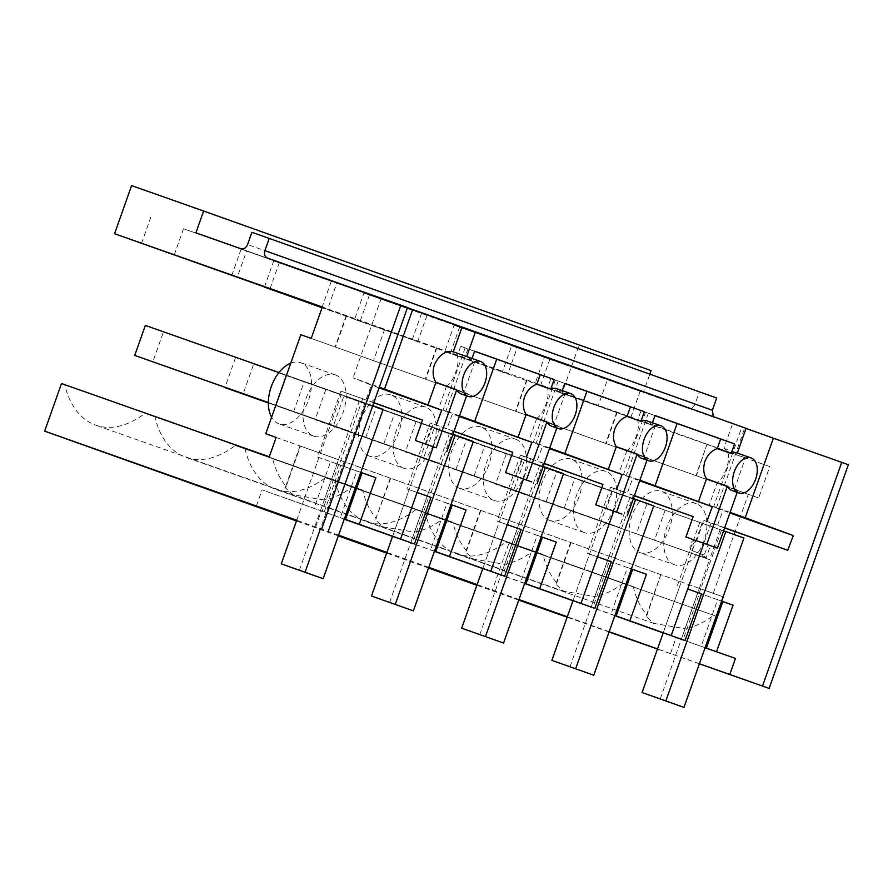 <?xml version="1.0" encoding="UTF-8"?>
<svg xmlns="http://www.w3.org/2000/svg" width="893" height="893" viewBox="0 0 893 893"><rect width="100%" height="100%" fill="white"/><g stroke="black" fill="none" stroke-linecap="round" stroke-linejoin="round"><path stroke-width="0.67" stroke-dasharray="4.46 3.35" d="M699.386 663.823L657.482 649.044M609.071 631.976L567.155 617.197M518.755 600.129L476.862 585.295M651.075 370.606L579.055 345.211L562.01 393.311L769.788 466.581L758.67 497.981L748.278 494.32L713.217 593.343L723.609 597.004L716.744 616.382L508.965 543.123L492.11 590.731M716.688 397.999L699.375 391.893L695.044 404.127C693.515 407.565 691.294 408.972 688.358 408.324L643.34 392.451L649.825 374.156M848.35 464.74L713.317 416.629M716.744 616.382L505.818 541.995A101.958 62.209 -70.6 0 1 456.513 553.861A101.958 62.209 -70.6 0 1 425.47 513.341L633.249 586.601L425.47 513.341M508.965 543.123L505.818 541.995M723.609 597.004L699.297 588.342L685.02 628.661A101.958 62.209 109.4 0 0 713.585 615.266M699.297 588.342L276.138 437.447M713.217 593.343L660.831 574.634L646.041 616.393L653.922 623.448L685.02 628.661M758.67 497.981L300.829 334.73M748.278 494.32L311.211 338.391M769.788 466.581L745.488 457.908L734.37 489.319M660.831 574.634L646.979 615.087A101.958 62.209 -70.6 0 1 633.249 586.601M646.979 615.087L646.03 616.382M502.357 372.035L444.826 351.518L454.124 325.253L583.687 371.175L511.656 345.77L502.357 372.035L598.165 405.813L607.463 379.558L640.136 391.212L607.463 379.558M511.656 345.77L643.34 392.451M562.01 393.311L535.03 383.689L544.328 357.423M535.03 383.689L630.838 417.466L640.136 391.212M630.838 417.466L598.165 405.813M746.035 428.439L741.893 426.966L713.73 506.51L730.106 512.359M746.068 428.316L732.684 423.595L723.91 448.353C729.335 451.445 730.106 458.288 726.255 468.87C723.955 475.522 720.93 480.121 717.168 482.678L709.165 505.293C717.046 508.061 718.564 508.463 713.73 506.51L716.51 507.726M732.695 423.595L741.893 426.966M709.165 505.293L729.882 512.973M724.647 527.774L717.525 525.24L722.962 510.506M705.079 647.738L663.186 632.914M699.409 663.767L670.498 653.564L676.168 637.546M731.88 490.469A18.541 11.308 109.4 0 0 738.009 490.023L717.168 482.678M738.009 490.023L737.194 492.344M696.596 540.79L703.818 520.396L717.525 525.24M721.611 601.089L717.659 599.683L701.161 646.286L681.326 639.299L697.835 592.695L699.174 593.175L722.537 527.205L703.818 520.396M705.102 647.682L701.161 646.286M687.688 588.978L699.554 593.231L683.045 639.823M699.554 593.231L701.552 593.934M745.488 457.908L707.022 444.201L696.328 475.746M639.89 552.588A32.461 19.802 109.4 0 0 639.935 552.611A32.461 19.802 109.4 0 0 669.393 528.611A32.461 19.802 109.4 0 0 661.568 491.396A32.461 19.802 109.4 0 0 661.523 491.384A32.461 19.802 109.4 0 0 632.065 515.373A32.461 19.802 109.4 0 0 639.89 552.588M665.095 510.227L654.48 540.22L636.363 533.768L646.99 503.764L720.16 529.638L646.99 503.764M674.528 564.8A32.461 19.802 -70.6 0 1 666.691 527.584A32.461 19.802 -70.6 0 1 696.149 503.596A32.461 19.802 -70.6 0 1 696.194 503.607A32.461 19.802 -70.6 0 1 704.03 540.823A32.461 19.802 -70.6 0 1 674.561 564.822A32.461 19.802 -70.6 0 1 674.528 564.8L639.935 552.611M702.043 523.175L691.428 553.18L709.533 559.643L636.363 533.768M720.16 529.638L709.533 559.643L654.48 540.22M724.591 527.93L722.537 527.205M733.019 605.153L699.174 593.175M697.835 592.695L717.659 599.683M679.718 586.232L663.22 632.836L681.326 639.299M703.963 556.663L706.274 557.478L710.527 545.467L708.216 544.652L703.26 557.344L701.53 554.073L691.774 550.59C687.543 549.452 691.483 538.323 695.491 540.109L708.216 544.652M677.463 585.428L700.826 519.458M634.387 495.76L633.237 495.358L609.886 561.329L646.365 574.244L629.866 620.847M723.91 448.353L737.261 453.052M344.296 519L262.096 489.855L344.24 519.157M614.842 615.679L572.982 600.743M524.649 583.497L482.789 568.573M434.444 551.327L392.585 536.403M614.909 615.511L573.016 600.665L589.514 554.062L609.35 561.061L592.852 607.653M524.704 583.341L482.812 568.495L499.321 521.892L519.146 528.879L502.647 575.483M434.5 551.171L392.607 536.313L409.117 489.721L428.941 496.709L412.443 543.312M256.425 505.873L262.096 489.855M670.498 653.564L657.516 648.932M609.171 631.697L567.312 616.762M518.967 599.527L477.108 584.591M428.774 567.345L386.915 552.421M338.57 535.175L296.71 520.251M407.465 307.683L381.211 298.318L407.521 307.505M699.375 391.893L251.915 232.303M454.124 325.253L549.932 359.042L517.259 347.388L507.961 373.642L354.621 319.348L363.92 293.083L427.055 315.207L417.757 341.472L322.072 307.728M363.92 293.083L517.259 347.388M264.462 287.055L273.716 260.912L427.055 315.207M273.716 260.912L369.535 294.69L336.862 283.036L327.564 309.302L322.183 307.404M174.258 254.885L183.523 228.742L336.862 283.036M183.523 228.742L279.33 262.52L246.658 250.866L237.359 277.131M195.891 232.861L246.658 250.866M579.055 345.211L131.595 185.61M421.451 313.599L412.153 339.865M331.247 281.429L321.949 307.694M241.054 249.259L231.745 275.513M150.85 217.088L141.552 243.343M322.15 307.527L360.225 320.955L327.564 309.302M354.621 319.348L417.757 341.472M444.826 351.518L507.961 373.642M707.446 444.334L322.34 306.98M655.283 425.738L644.166 457.138M403.926 468.289A32.461 19.802 -70.6 0 1 396.09 431.073A32.461 19.802 -70.6 0 1 425.548 407.074A32.461 19.802 -70.6 0 1 425.593 407.085A32.461 19.802 -70.6 0 1 433.418 444.312A32.461 19.802 -70.6 0 1 403.96 468.3A32.461 19.802 -70.6 0 1 403.926 468.289M584.323 532.63A32.461 19.802 -70.6 0 1 576.487 495.414A32.461 19.802 -70.6 0 1 605.956 471.415A32.461 19.802 -70.6 0 1 605.99 471.437A32.461 19.802 -70.6 0 1 613.826 508.653A32.461 19.802 -70.6 0 1 584.368 532.641A32.461 19.802 -70.6 0 1 584.323 532.63M335.388 374.915A32.461 19.802 -70.6 0 1 343.225 412.131A32.461 19.802 -70.6 0 1 313.756 436.13A32.461 19.802 -70.6 0 1 313.722 436.119A32.461 19.802 -70.6 0 1 305.886 398.892A32.461 19.802 -70.6 0 1 335.344 374.904A32.461 19.802 -70.6 0 1 335.388 374.915M515.797 439.267A32.461 19.802 -70.6 0 1 523.622 476.482A32.461 19.802 -70.6 0 1 494.164 500.471A32.461 19.802 -70.6 0 1 494.119 500.46A32.461 19.802 -70.6 0 1 486.294 463.244A32.461 19.802 -70.6 0 1 515.752 439.244A32.461 19.802 -70.6 0 1 515.797 439.267M661.255 574.768L338.492 459.649L324.215 499.968A101.958 62.209 -70.6 0 0 352.78 486.573L145.012 413.314A101.958 62.209 -70.6 0 1 95.707 425.168A101.958 62.209 -70.6 0 1 64.664 384.649L61.505 383.532M609.093 556.172L594.816 596.479A101.958 62.209 109.4 0 0 623.392 583.084M415.613 509.825A101.958 62.209 -70.6 0 1 366.309 521.691A101.958 62.209 -70.6 0 1 335.266 481.171L325.409 477.655A101.958 62.209 -70.6 0 1 276.104 489.52A101.958 62.209 -70.6 0 1 245.062 449L235.205 445.484A101.958 62.209 -70.6 0 1 185.911 457.339A101.958 62.209 -70.6 0 1 154.857 416.83L145.012 413.314M428.517 568.048L386.658 553.124M338.324 535.878L296.465 520.954M703.26 557.344L705.57 558.158L703.84 554.888L694.084 551.405C689.854 550.267 693.794 539.138 697.801 540.924L710.527 545.467M697.79 540.924L695.491 540.109L697.79 540.924M706.274 557.478L705.57 558.158M64.664 384.649L269.284 456.792M276.149 437.414L300.45 446.087L286.173 486.395A101.958 62.209 -70.6 0 1 272.443 457.919M286.173 486.395L285.224 487.701L293.116 494.767L324.215 499.968M300.45 446.087L338.492 459.649M390.654 478.257L375.428 519.871L383.309 526.937L414.419 532.139A101.958 62.209 109.4 0 0 442.984 518.744L452.84 522.26A101.958 62.209 109.4 0 0 466.581 550.747L465.633 552.041L473.513 559.107L504.623 564.309A101.958 62.209 109.4 0 0 533.188 550.914L543.044 554.43A101.958 62.209 109.4 0 0 556.774 582.917L555.837 584.212L563.717 591.278L594.816 596.479M154.857 416.83L362.636 490.09A101.958 62.209 109.4 0 0 376.377 518.576M362.636 490.09L352.78 486.573M346.64 315.653L335.522 347.053M373.787 402.788L340.925 391.101L366.041 399.874L371.388 385.106L353.048 377.873L379.291 387.227M381.211 298.318L353.048 377.873M315.72 526.792L321.391 510.763M340.925 391.101L317.573 457.071L330.6 461.625L314.102 508.217M290.761 363.161A32.461 19.802 -70.6 0 1 300.718 362.692A32.461 19.802 -70.6 0 1 300.762 362.703A32.461 19.802 -70.6 0 1 308.587 399.93A32.461 19.802 -70.6 0 1 279.129 423.918A32.461 19.802 -70.6 0 1 279.085 423.907A32.461 19.802 -70.6 0 1 271.617 417.221M384.682 329.216L373.564 360.627M270.032 288.785L279.33 262.52M436.844 347.824L425.715 379.235M373.832 402.654L366.041 399.874M379.079 387.852L371.388 385.106M324.248 511.845L340.746 465.242L330.6 461.625M317.573 457.071L340.746 465.242M362.636 398.847L339.273 464.806L337.029 464.003L320.52 510.606M318.913 457.551L302.414 504.143M275.557 405.076L348.728 430.951L330.622 424.488L341.238 394.494L304.29 381.534L293.674 411.539L275.557 405.076L286.184 375.071L304.29 381.534M293.674 411.539L348.728 430.951L359.354 400.946M461.279 393.958A18.541 11.308 109.4 0 0 467.407 393.5L466.581 395.822M474.563 351.295L460.699 346.272L457.283 355.894C458.6 360.247 458.053 365.739 455.653 372.359C453.354 379.012 450.329 383.61 446.567 386.156L467.407 393.5M457.283 355.894L471.203 360.794A18.541 11.308 109.4 0 0 466.715 356.553M417.076 492.467L406.862 488.917L430.225 422.947L446.913 428.718L452.36 413.984L459.281 416.451M425.994 444.267L433.205 423.885M339.273 464.806L375.763 477.733L359.265 524.325M360.805 472.397L356.854 471.002L340.356 517.594M337.029 464.003L356.854 471.002M338.748 464.539L322.239 511.142M341.238 394.494L286.184 375.071M641.676 458.299A18.541 11.308 109.4 0 0 647.805 457.852L646.99 460.174M654.971 415.636L641.096 410.613L637.691 420.235C638.997 424.599 638.45 430.08 636.05 436.699C633.751 443.352 630.726 447.951 626.975 450.496L647.805 457.852M637.691 420.235L651.6 425.135A18.541 11.308 109.4 0 0 647.101 420.893M652.437 422.78L651.6 425.135M472.04 358.439L471.203 360.794M556.908 388.723A18.541 11.308 -70.6 0 1 561.407 392.965L562.233 390.609M565.079 393.567L553.961 424.968M617.242 412.164L606.124 443.575M518.9 523.99L504.623 564.309M571.051 542.598L556.774 582.917M325.409 477.655L533.188 550.914M335.266 481.171L543.044 554.43M544.183 463.59L543.044 463.188L519.681 529.158L556.16 542.073L539.662 588.677M633.237 495.358L610.622 487.288L587.259 553.258L597.484 556.808M610.622 487.288L620.881 490.86L613.614 488.225L606.392 508.619M613.614 488.225L627.321 493.059L632.769 478.335L639.678 480.802M626.975 450.496L618.961 473.123L632.769 478.335M618.961 473.123C626.841 475.88 628.359 476.293 623.526 474.339L626.306 475.556M645.505 412.265L623.526 474.339L639.901 480.188M641.096 410.613L655.015 415.513M540.633 385.296L549.932 359.042M549.697 520.418A32.461 19.802 -70.6 0 1 541.861 483.202A32.461 19.802 -70.6 0 1 571.319 459.214A32.461 19.802 -70.6 0 1 571.364 459.225A32.461 19.802 -70.6 0 1 579.2 496.441A32.461 19.802 -70.6 0 1 549.731 520.429A32.461 19.802 -70.6 0 1 549.697 520.418M631.407 568.908L627.455 567.513L610.957 614.116M627.455 567.513L607.631 560.525L591.121 607.117M607.631 560.525L609.886 561.329M587.259 553.258L589.514 554.062M546.159 501.587L619.329 527.462L601.223 521.01L611.85 491.005L574.891 478.056L564.276 508.05L546.159 501.587L556.785 471.593L574.891 478.056M564.276 508.05L619.329 527.462L629.956 497.468M609.35 561.061L611.359 561.753M634.443 495.604L627.321 493.059M611.85 491.005L556.785 471.593M551.472 426.128A18.541 11.308 109.4 0 0 557.612 425.682L556.785 428.004M564.767 383.465L550.892 378.442L547.487 388.064C548.793 392.418 548.257 397.91 545.857 404.529C543.558 411.182 540.522 415.781 536.771 418.326L557.612 425.682M547.487 388.064L561.407 392.965M474.886 361.397L463.757 392.797M527.049 379.994L515.92 411.405M428.696 491.82L414.419 532.139M480.858 510.428L466.581 550.747M235.205 445.484L442.984 518.744M245.062 449L452.84 522.26M453.979 431.419L452.84 431.018L429.477 496.977L465.967 509.903L449.458 556.495M543.044 463.188L520.418 455.117L497.066 521.088L507.28 524.637M520.418 455.117L530.688 458.689L523.41 456.055L516.187 476.449M523.41 456.055L537.117 460.888L542.564 446.165L549.485 448.632M536.771 418.326L528.756 440.952L542.564 446.165M528.756 440.952C536.637 443.709 538.166 444.122 533.322 442.169L536.101 443.374M555.312 380.094L533.322 442.169L549.697 448.007M550.892 378.442L564.811 383.343M450.429 353.126L459.728 326.86M459.493 488.248A32.461 19.802 -70.6 0 1 451.657 451.032A32.461 19.802 -70.6 0 1 481.126 427.033A32.461 19.802 -70.6 0 1 481.16 427.055A32.461 19.802 -70.6 0 1 488.996 464.271A32.461 19.802 -70.6 0 1 459.538 488.259A32.461 19.802 -70.6 0 1 459.493 488.248M541.203 536.738L537.262 535.342L520.753 581.946M537.262 535.342L517.427 528.355L500.928 574.947M517.427 528.355L519.681 529.158M497.066 521.088L499.321 521.892M455.966 469.417L529.136 495.291L511.019 488.839L521.646 458.835L484.698 445.875L474.071 475.88L455.966 469.417L466.581 439.423L484.698 445.875M474.071 475.88L529.136 495.291L539.752 465.298M519.146 528.879L521.155 529.582M544.239 463.434L537.117 460.888M521.646 458.835L466.581 439.423M446.567 386.156L438.563 408.771L452.36 413.984M438.563 408.771C446.444 411.539 447.962 411.952 443.118 409.999L445.897 411.204M465.108 347.924L443.118 409.999L459.493 415.837M460.699 346.272L474.607 351.172M360.225 320.955L369.535 294.69M369.289 456.077A32.461 19.802 -70.6 0 1 361.464 418.862A32.461 19.802 -70.6 0 1 390.922 394.862A32.461 19.802 -70.6 0 1 390.967 394.885A32.461 19.802 -70.6 0 1 398.791 432.1A32.461 19.802 -70.6 0 1 369.334 456.089A32.461 19.802 -70.6 0 1 369.289 456.077L403.96 468.3M450.998 504.567L447.058 503.172L430.56 549.775M447.058 503.172L427.222 496.173L410.724 542.777M427.222 496.173L429.477 496.977M452.84 431.018L430.225 422.947M406.862 488.917L409.117 489.721M365.762 437.246L438.932 463.121L420.815 456.658L431.442 426.664L394.494 413.705L383.867 443.709L365.762 437.246L376.377 407.253L394.494 413.705M383.867 443.709L438.932 463.121L449.559 433.127M428.941 496.709L430.951 497.412M454.035 431.263L446.913 428.718M431.442 426.664L376.377 407.253M743.936 538.021L524.269 460.565L513.654 490.57L495.537 484.106L691.428 553.18L663.22 632.836M723.576 530.777L524.269 460.565M660.184 698.996L709.533 559.643L513.654 490.57M506.164 454.113L495.537 484.106M653.732 505.851L434.065 428.394L423.449 458.399L405.333 451.936L601.223 521.01L573.016 600.665M633.383 498.595L434.065 428.394M569.98 666.825L619.329 527.462L423.449 458.399M415.959 421.931L405.333 451.936M563.539 473.681L343.872 396.224L333.245 426.218L315.14 419.766L511.019 488.839L482.812 568.495M543.178 466.425L343.872 396.224M479.787 634.655L529.136 495.291L333.245 426.218M325.755 389.761L315.14 419.766M473.335 441.51L253.668 364.054L243.041 394.047M452.974 434.255L253.668 364.054M392.607 536.313L420.815 456.658L268.358 402.899M389.582 602.485L438.932 463.121L268.358 402.977M235.551 357.591L225.025 387.328M383.13 409.34L163.464 331.883L152.848 361.877M145.358 325.42L163.464 331.883M372.772 405.645L278.962 372.526M296.766 520.106L330.622 424.488L268.358 402.531M299.378 570.314L348.728 430.951L268.358 402.609M365.025 402.877L320.542 528.477M714.913 417.69L267.453 258.088L714.902 417.678M695.044 404.127L247.584 244.537M688.358 408.324L240.909 248.734M708.194 544.641L710.504 545.456M691.774 550.59L694.084 551.405M701.53 554.073L703.84 554.888M703.182 556.674L705.492 557.489M653.91 623.47L456.513 553.861M716.532 507.659L744.762 427.937M707.022 444.201L695.904 475.612M696.149 503.596L661.523 491.384M711.085 523.03L703.885 543.357M293.105 494.778L95.707 425.168M300.026 445.942L285.235 487.701M335.344 374.904L300.718 362.692M313.756 436.13L279.129 423.918M346.216 315.508L335.098 346.919M433.284 446.846L440.483 426.519M620.881 490.86L613.681 511.187M648.374 413.247L626.328 475.489M616.817 412.03L605.7 443.43M605.956 471.415L571.319 459.214M584.368 532.641L549.731 520.429M570.627 542.464L555.848 584.223M563.706 591.289L366.309 521.691M530.688 458.689L523.488 479.016M558.17 381.065L536.124 443.319M526.613 379.86L515.495 411.26M515.752 439.244L481.126 427.033M494.164 500.471L459.538 488.259M480.434 510.283L465.644 552.041M473.513 559.118L276.104 489.52M467.965 348.895L445.931 411.137M436.42 347.69L425.291 379.09M425.548 407.074L390.922 394.862M390.23 478.112L375.44 519.871M383.309 526.948L185.911 457.339"/><path stroke-width="1.34" d="M769.141 688.414L762.51 686.047L841.719 462.373L848.35 464.74L769.141 688.414L699.386 663.823M657.482 649.044L609.071 631.976M567.155 617.197L518.755 600.129M649.825 374.156L651.075 370.606L203.626 211.016L195.891 232.861L240.909 248.734C243.834 249.37 246.055 247.975 247.584 244.537L251.915 232.303L269.228 238.409L716.688 397.999L712.357 410.233L264.897 250.643L269.228 238.409M713.317 416.629L712.357 410.233M730.106 512.359L745.208 517.739L773.371 438.184L746.035 428.439M724.647 527.774L787.749 550.278L793.285 535.588L729.882 512.973M793.285 535.588L745.208 517.739M699.409 663.767L729.793 674.472L735.464 658.454L705.079 647.738M737.194 492.344L717.436 548.135L685.936 536.994L693.158 516.601L634.387 495.76M722.872 601.536L733.019 605.153L716.521 651.756L706.374 648.128L722.872 601.536L721.611 601.089M706.374 648.128L705.102 647.682M723.576 530.777L725.83 531.569L665.854 700.927L642.078 692.544L663.22 632.836L685.054 640.527L701.552 593.934L687.688 588.978L671.179 635.582L629.866 620.847L646.454 574.277L631.407 568.908M685.054 640.527L671.179 635.582M787.749 550.278L724.591 527.93M735.464 658.454L716.521 651.756M729.793 674.472L762.51 686.047M841.719 462.373L773.371 438.184M717.436 548.135L685.936 536.994M737.261 453.052L737.305 453.075A18.541 11.308 109.4 0 0 737.283 453.064A18.541 11.308 109.4 0 0 731.155 453.51L717.235 448.61C711.732 450.541 707.636 454.76 704.945 461.279C702.936 468.032 703.461 473.893 706.519 478.871L727.36 486.216A18.541 11.308 109.4 0 0 731.869 490.469A18.541 11.308 109.4 0 0 731.88 490.469L738.801 492.914A18.541 11.308 109.4 0 0 755.623 479.228A18.541 11.308 109.4 0 0 751.169 457.953A18.541 11.308 109.4 0 0 751.136 457.942A18.541 11.308 109.4 0 0 734.314 471.627A18.541 11.308 109.4 0 0 738.79 492.903A18.541 11.308 109.4 0 0 738.801 492.914M727.36 486.216L706.776 544.339M452.974 434.255L455.218 435.047L395.253 604.405L371.466 596.022L392.607 536.313L414.452 544.016L359.265 524.325L375.853 477.755L360.805 472.397M344.296 519L359.343 524.358M663.186 632.914L614.842 615.679M572.982 600.743L524.649 583.497M482.789 568.573L434.444 551.327M392.585 536.403L344.24 519.157M614.909 615.511L629.956 620.869M594.85 608.356L611.359 561.753L597.484 556.808L580.986 603.411L594.85 608.356L573.016 600.665L551.874 660.374L593.767 675.208L551.874 660.374M580.986 603.411L539.662 588.677L556.25 542.107L541.203 536.738M524.704 583.341L539.752 588.699M504.657 576.186L521.155 529.582L507.28 524.637L490.782 571.241L504.657 576.186L482.812 568.495L461.67 628.192L503.563 643.038L461.67 628.192M490.782 571.241L449.458 556.495L466.046 509.925L450.998 504.567M434.5 551.171L449.547 556.529M657.516 648.932L609.171 631.697M567.312 616.762L518.967 599.527M477.108 584.591L428.774 567.345M386.915 552.421L338.57 535.175M296.71 520.251L44.65 431.14L296.465 520.954M384.526 389.091L427.903 404.976L435.918 382.36C432.859 377.382 432.335 371.51 434.344 364.757C439.456 354.621 445.774 350.313 453.309 351.831L466.704 356.553L475.478 331.805L412.689 309.547L384.526 389.091L379.291 387.227M475.478 331.805L746.068 428.316L737.305 453.075L751.136 457.942M328.311 531.19L407.521 307.505L267.442 258.088C264.774 256.76 263.926 254.271 264.897 250.643M407.465 307.683L412.689 309.547M322.183 307.404L114.561 233.72L131.595 185.61L203.626 211.016M322.072 307.728L264.462 287.055M264.417 287.166L322.15 307.527M276.138 437.447L265.757 433.752L300.829 334.73L311.211 338.391L322.34 306.98L114.561 233.72M476.862 585.295L428.517 568.048M386.658 553.124L338.324 535.878M265.757 433.752L276.149 437.414L269.284 456.792L61.505 383.532L44.65 431.14M321.681 528.823L400.89 305.138M271.617 417.221A32.461 19.802 -70.6 0 1 271.271 386.647A32.461 19.802 -70.6 0 1 290.761 363.161M480.568 361.442A18.541 11.308 109.4 0 0 480.534 361.431A18.541 11.308 109.4 0 0 463.713 375.116A18.541 11.308 109.4 0 0 468.189 396.392A18.541 11.308 109.4 0 0 468.2 396.392A18.541 11.308 109.4 0 0 485.022 382.717A18.541 11.308 109.4 0 0 480.568 361.442L453.287 351.82L462.083 327.072M435.918 382.36L456.758 389.705L436.175 447.817L415.334 440.472L422.556 420.09L373.787 402.788M422.556 420.09L373.832 402.654M436.264 424.923L441.711 410.188L379.079 387.852M427.903 404.976L441.711 410.188M456.758 389.705A18.541 11.308 109.4 0 0 461.257 393.947A18.541 11.308 109.4 0 0 461.279 393.958L468.2 396.392M400.577 539.059L417.076 492.467L430.951 497.412L414.452 544.016M415.334 440.472L436.175 447.817M345.569 519.447L362.067 472.844M466.581 395.822L446.824 451.624M621.908 514.067L595.743 504.813L621.908 514.067M646.99 460.174L627.232 515.964M660.932 425.771L647.079 420.893A18.541 11.308 109.4 0 0 647.079 420.893A18.541 11.308 109.4 0 0 640.951 421.34L627.031 416.439C621.528 418.359 617.431 422.59 614.741 429.098C612.732 435.862 613.257 441.722 616.315 446.701L637.155 454.046A18.541 11.308 109.4 0 0 641.665 458.299A18.541 11.308 109.4 0 0 641.676 458.299L648.608 460.743A18.541 11.308 109.4 0 0 648.608 460.743A18.541 11.308 109.4 0 0 665.419 447.058A18.541 11.308 109.4 0 0 660.965 425.782A18.541 11.308 109.4 0 0 660.932 425.771A18.541 11.308 109.4 0 0 644.11 439.456A18.541 11.308 109.4 0 0 648.586 460.732M637.155 454.046L616.572 512.169M731.155 453.51L734.559 443.888L655.015 415.513L652.437 422.78M570.761 393.612A18.541 11.308 109.4 0 0 570.727 393.601A18.541 11.308 109.4 0 0 553.917 407.286A18.541 11.308 109.4 0 0 558.393 428.562A18.541 11.308 109.4 0 0 575.226 414.888A18.541 11.308 109.4 0 0 570.761 393.612L556.875 388.723A18.541 11.308 -70.6 0 1 556.908 388.723A18.541 11.308 -70.6 0 0 550.747 389.169L554.151 379.547L474.607 351.172L472.04 358.439M640.951 421.34L644.355 411.718L564.811 383.343L562.233 390.609M544.183 463.59L602.954 484.43L595.743 504.813M734.559 443.888L720.64 438.988L717.235 448.61M720.64 438.988L654.971 415.636M616.17 615.958L632.668 569.354M693.158 516.601L634.443 495.604M639.678 480.802L712.313 506.699L639.901 480.188M706.865 521.434L712.313 506.699M677.106 423.539L655.127 485.613M706.519 478.871L698.505 501.498M531.715 481.896L505.538 472.643L531.715 481.896M556.785 428.004L537.028 483.794M550.747 389.169L536.838 384.258C531.335 386.189 527.238 390.42 524.548 396.927C522.539 403.681 523.064 409.552 526.122 414.531L546.951 421.876A18.541 11.308 109.4 0 0 551.461 426.117A18.541 11.308 109.4 0 0 551.472 426.128L558.404 428.573A18.541 11.308 109.4 0 0 558.404 428.573M546.951 421.876L526.379 479.988M453.979 431.419L512.761 452.26L505.538 472.643M644.355 411.718L630.447 406.806L627.031 416.439M630.447 406.806L564.767 383.465M525.966 583.788L542.475 537.184M602.954 484.43L544.239 463.434M549.485 448.632L622.108 474.529L549.697 448.007M616.661 489.264L622.108 474.529M586.902 391.357L564.923 453.443M616.315 446.701L608.312 469.316M554.151 379.547L540.243 374.636L536.838 384.258M540.243 374.636L474.563 351.295M435.773 551.617L452.271 505.014M512.761 452.26L454.035 431.263M459.281 416.451L531.915 442.359L459.493 415.837M526.468 457.093L531.915 442.359M496.709 359.187L474.719 421.273M526.122 414.531L518.107 437.146M725.83 531.569L743.936 538.021L683.96 707.39L642.078 692.544M665.854 700.927L683.96 707.39M593.767 675.208L653.732 505.851L633.383 498.595M635.626 499.388L575.65 668.757M503.563 643.038L563.539 473.681L543.178 466.425M545.422 467.218L485.446 636.586M455.218 435.047L473.335 441.51L413.359 610.868L371.466 596.022M268.358 402.899L224.936 387.595L268.358 402.977M395.253 604.405L413.359 610.868M278.962 372.526L145.358 325.42L134.731 355.414L268.358 402.609M372.772 405.645L383.13 409.34L323.154 578.697L281.273 563.851L296.766 520.106M268.358 402.531L134.731 355.414M320.542 528.477L305.049 572.234L323.154 578.697M305.049 572.234L281.273 563.851M703.885 543.357L687.722 589M417.12 492.478L433.284 446.846M613.681 511.187L597.529 556.819M523.488 479.016L507.324 524.649"/></g></svg>
